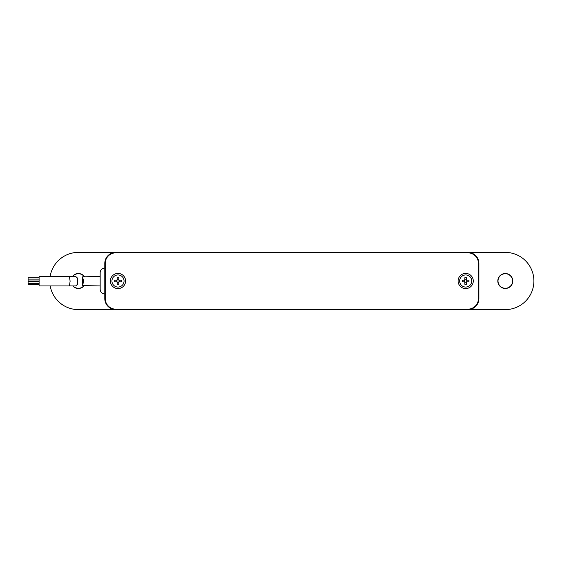 <?xml version="1.0" encoding="UTF-8"?>
<svg xmlns="http://www.w3.org/2000/svg" width="562" height="562" viewBox="0 0 562 562"><rect width="100%" height="100%" fill="white"/><g stroke="black" fill="none" stroke-linecap="round" stroke-linejoin="round"><path stroke-width="0.84" d="M39.101 284.716L28.1 284.716L28.1 277.698L39.101 277.698M77.549 278.141L75.701 276.476L70.468 276.476L69.498 276.933L70.117 281.211L69.498 285.482L70.468 285.939L75.701 285.939L77.549 284.274L77.549 278.141M70.468 285.939L39.101 285.939L39.101 276.476L70.468 276.476M100.169 285.939L82.565 285.58L83.633 281.211L82.565 276.841L100.169 276.476M84.005 285.939A7.482 7.482 0 0 1 72.765 285.939M72.421 276.476A7.482 7.482 0 0 1 84.342 276.476M505.294 288.482A7.482 7.482 0 0 1 497.813 281A7.482 7.482 0 0 1 505.294 273.518A7.482 7.482 0 0 1 512.776 281A7.482 7.482 0 0 1 505.294 288.482M50.137 276.476A28.606 28.606 0 0 1 78.385 252.394L505.294 252.394A28.606 28.606 0 0 1 533.9 281A28.606 28.606 0 0 1 505.294 309.606L78.385 309.606A28.606 28.606 0 0 1 50.208 285.939M117.992 273.406A7.594 7.594 0 0 0 110.398 281A7.594 7.594 0 0 0 117.992 288.594A7.594 7.594 0 0 0 125.586 281A7.594 7.594 0 0 0 117.992 273.406M465.68 273.406A7.594 7.594 0 0 0 458.093 281A7.594 7.594 0 0 0 465.68 288.594A7.594 7.594 0 0 0 473.274 281A7.594 7.594 0 0 0 465.68 273.406M467.886 252.83L467.886 252.394A11.001 11.001 0 0 1 478.887 263.395L478.887 298.605A11.001 11.001 0 0 1 467.886 309.606L467.886 309.17A10.566 10.566 0 0 0 478.445 298.605L478.445 263.395A10.566 10.566 0 0 0 467.886 252.83L115.793 252.83A10.566 10.566 0 0 0 105.227 263.395L105.227 298.605A10.566 10.566 0 0 0 115.793 309.17L467.886 309.17M115.793 309.17L115.793 309.606A11.001 11.001 0 0 1 104.792 298.605L104.792 263.395A11.001 11.001 0 0 1 115.793 252.394L115.793 252.83M104.792 268.018C101.982 268.292 100.443 269.83 100.169 272.64L100.169 289.36C100.443 292.17 101.982 293.708 104.792 293.982M116.896 281.815L116.896 280.452A1.222 1.222 0 0 0 118.905 281.815A1.222 1.222 0 0 0 119.088 280.452L119.088 281.815M124.047 281A6.049 6.049 0 0 0 117.992 274.951A6.049 6.049 0 0 0 111.943 281A6.049 6.049 0 0 0 117.992 287.049A6.049 6.049 0 0 0 124.047 281M118.807 281.913L118.807 284.302L117.177 284.302L117.177 281.913M119.088 280.185L119.088 280.452A1.222 1.222 0 0 0 118.807 280.087L118.807 277.698L117.177 277.698L117.177 280.087A1.222 1.222 0 0 0 117.079 280.185L114.69 280.185L114.69 281.815L117.079 281.815M118.807 282.096L117.177 282.096M117.451 279.904L118.54 279.904A1.222 1.222 0 0 0 117.451 279.904M118.905 281.815L121.294 281.815L121.294 280.185L118.905 280.185M118.807 282.3A1.531 1.531 0 0 0 119.292 281.815M116.692 281.815A1.531 1.531 0 0 0 117.177 282.3M117.177 279.7A1.531 1.531 0 0 0 116.692 280.185M119.292 280.185A1.531 1.531 0 0 0 118.807 279.7M464.584 281.815L464.584 280.452A1.222 1.222 0 0 0 466.593 281.815A1.222 1.222 0 0 0 466.776 280.452L466.776 281.815M471.736 281A6.049 6.049 0 0 0 465.68 274.951A6.049 6.049 0 0 0 459.632 281A6.049 6.049 0 0 0 465.68 287.049A6.049 6.049 0 0 0 471.736 281M466.495 281.913L466.495 284.302L464.865 284.302L464.865 281.913M466.776 280.185L466.776 280.452A1.222 1.222 0 0 0 466.495 280.087L466.495 277.698L464.865 277.698L464.865 280.087A1.222 1.222 0 0 0 464.767 280.185L462.378 280.185L462.378 281.815L464.767 281.815M466.495 282.096L464.865 282.096M465.139 279.904L466.228 279.904A1.222 1.222 0 0 0 465.139 279.904M466.593 281.815L468.982 281.815L468.982 280.185L466.593 280.185M466.495 282.3A1.531 1.531 0 0 0 466.98 281.815M464.381 281.815A1.531 1.531 0 0 0 464.865 282.3M464.865 279.7A1.531 1.531 0 0 0 464.381 280.185M466.98 280.185A1.531 1.531 0 0 0 466.495 279.7M72.674 276.476A7.285 7.285 0 0 1 84.089 276.476M83.738 285.939A7.285 7.285 0 0 1 73.032 285.939M498.009 281A7.285 7.285 0 0 1 505.294 273.715A7.285 7.285 0 0 1 512.572 281A7.285 7.285 0 0 1 505.294 288.285A7.285 7.285 0 0 1 498.009 281M478.445 298.605L478.887 298.605M104.792 298.605L105.227 298.605M478.445 263.395L478.887 263.395M104.792 263.395L105.227 263.395M28.1 281.422L39.101 281.422M28.1 279.124L39.101 279.124M75.701 276.476L72.751 276.476M75.701 285.939L72.751 285.939M28.1 281L39.101 281M28.1 283.29L39.101 283.29M82.565 285.58L82.565 276.841"/></g></svg>

